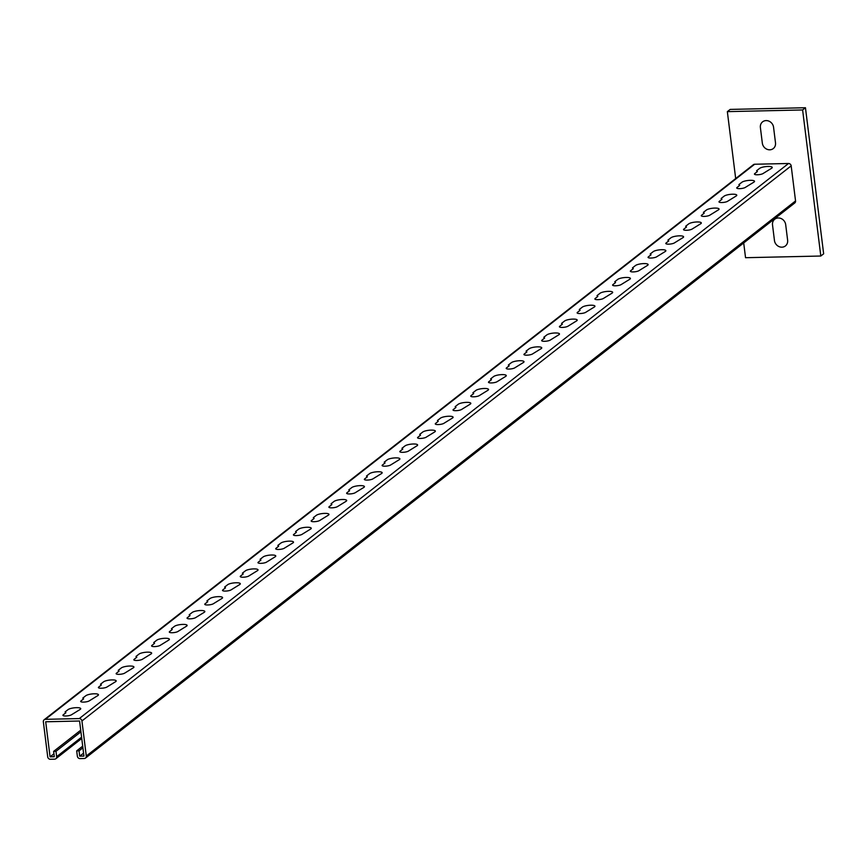 <?xml version="1.0" encoding="UTF-8"?>
<svg xmlns="http://www.w3.org/2000/svg" width="867" height="867" viewBox="0 0 867 867"><rect width="100%" height="100%" fill="white"/><g stroke="black" fill="none" stroke-linecap="round" stroke-linejoin="round"><path stroke-width="1.3" d="M756.588 170.745L759.6 168.393A6.578 1.626 172.9 0 1 768.021 166.453A6.578 1.626 172.9 0 1 771.836 168.111L763.209 173.433A4.563 1.127 172.9 0 1 757.39 174.776A4.563 1.127 172.9 0 1 754.745 173.617L757.4 171.536L756.588 170.745M738.857 184.628L741.87 182.265A6.578 1.626 172.9 0 1 750.291 180.325A6.578 1.626 172.9 0 1 754.106 181.994L745.479 187.305A4.563 1.127 172.9 0 1 739.649 188.648A4.563 1.127 172.9 0 1 737.015 187.5L739.67 185.419L738.857 184.628M721.127 198.5L724.14 196.148A6.578 1.626 172.9 0 1 732.561 194.208A6.578 1.626 172.9 0 1 736.376 195.866L727.749 201.187A4.563 1.127 172.9 0 1 721.918 202.531A4.563 1.127 172.9 0 1 719.285 201.372L721.94 199.291L721.127 198.5M703.397 212.382L706.41 210.02A6.578 1.626 172.9 0 1 714.831 208.08A6.578 1.626 172.9 0 1 718.635 209.749L710.019 215.059A4.563 1.127 172.9 0 1 704.188 216.403A4.563 1.127 172.9 0 1 701.555 215.254L704.21 213.174L703.397 212.382M685.667 226.254L688.68 223.903A6.578 1.626 172.9 0 1 697.101 221.963A6.578 1.626 172.9 0 1 700.904 223.621L692.289 228.942A4.563 1.127 172.9 0 1 686.458 230.286A4.563 1.127 172.9 0 1 683.825 229.126L686.48 227.046L685.667 226.254M667.926 240.137L670.95 237.775A6.578 1.626 172.9 0 1 679.37 235.835A6.578 1.626 172.9 0 1 683.174 237.504L674.559 242.814A4.563 1.127 172.9 0 1 668.728 244.158A4.563 1.127 172.9 0 1 666.084 243.009L668.75 240.928L667.926 240.137M650.196 254.009L653.209 251.658A6.578 1.626 172.9 0 1 661.629 249.707A6.578 1.626 172.9 0 1 665.444 251.376L656.828 256.697A4.563 1.127 172.9 0 1 650.998 258.041A4.563 1.127 172.9 0 1 648.353 256.881L651.019 254.8L650.196 254.009M632.466 267.892L635.478 265.53A6.578 1.626 172.9 0 1 643.899 263.59A6.578 1.626 172.9 0 1 647.714 265.259L639.098 270.569A4.563 1.127 172.9 0 1 633.268 271.913A4.563 1.127 172.9 0 1 630.623 270.764L633.289 268.683L632.466 267.892M614.736 281.764L617.748 279.402A6.578 1.626 172.9 0 1 626.169 277.462A6.578 1.626 172.9 0 1 629.984 279.131L621.357 284.452A4.563 1.127 172.9 0 1 615.537 285.796A4.563 1.127 172.9 0 1 612.893 284.636L615.559 282.555L614.736 281.764M597.005 295.647L600.018 293.284A6.578 1.626 172.9 0 1 608.439 291.345A6.578 1.626 172.9 0 1 612.254 293.013L603.627 298.324A4.563 1.127 172.9 0 1 597.797 299.668A4.563 1.127 172.9 0 1 595.163 298.519L597.818 296.438L597.005 295.647M579.275 309.519L582.288 307.156A6.578 1.626 172.9 0 1 590.709 305.217A6.578 1.626 172.9 0 1 594.524 306.885L585.897 312.207A4.563 1.127 172.9 0 1 580.066 313.551A4.563 1.127 172.9 0 1 577.433 312.391L580.088 310.31L579.275 309.519M561.545 323.402L564.558 321.039A6.578 1.626 172.9 0 1 572.979 319.099A6.578 1.626 172.9 0 1 576.783 320.768L568.167 326.079A4.563 1.127 172.9 0 1 562.336 327.423A4.563 1.127 172.9 0 1 559.703 326.274L562.358 324.193L561.545 323.402M543.815 337.274L546.828 334.911A6.578 1.626 172.9 0 1 555.248 332.971A6.578 1.626 172.9 0 1 559.052 334.64L550.437 339.962A4.563 1.127 172.9 0 1 544.606 341.305A4.563 1.127 172.9 0 1 541.973 340.146L544.628 338.065L543.815 337.274M526.074 351.157L529.098 348.794A6.578 1.626 172.9 0 1 537.518 346.854A6.578 1.626 172.9 0 1 541.322 348.523L532.706 353.834A4.563 1.127 172.9 0 1 526.876 355.177A4.563 1.127 172.9 0 1 524.232 354.029L526.898 351.948L526.074 351.157M508.344 365.029L511.357 362.666A6.578 1.626 172.9 0 1 519.777 360.726A6.578 1.626 172.9 0 1 523.592 362.395L514.976 367.716A4.563 1.127 172.9 0 1 509.146 369.06A4.563 1.127 172.9 0 1 506.501 367.901L509.167 365.82L508.344 365.029M490.614 378.912L493.626 376.549A6.578 1.626 172.9 0 1 502.047 374.609A6.578 1.626 172.9 0 1 505.862 376.278L497.246 381.588A4.563 1.127 172.9 0 1 491.416 382.932A4.563 1.127 172.9 0 1 488.771 381.783L491.437 379.703L490.614 378.912M472.883 392.784L475.896 390.421A6.578 1.626 172.9 0 1 484.317 388.481A6.578 1.626 172.9 0 1 488.132 390.15L479.516 395.471A4.563 1.127 172.9 0 1 473.685 396.815A4.563 1.127 172.9 0 1 471.041 395.655L473.707 393.575L472.883 392.784M455.153 406.666L458.166 404.304A6.578 1.626 172.9 0 1 466.587 402.364A6.578 1.626 172.9 0 1 470.402 404.033L461.775 409.343A4.563 1.127 172.9 0 1 455.944 410.687A4.563 1.127 172.9 0 1 453.311 409.538L455.966 407.457L455.153 406.666M437.423 420.538L440.436 418.176A6.578 1.626 172.9 0 1 448.857 416.236A6.578 1.626 172.9 0 1 452.672 417.905L444.045 423.226A4.563 1.127 172.9 0 1 438.214 424.57A4.563 1.127 172.9 0 1 435.581 423.41L438.236 421.329L437.423 420.538M419.693 434.421L422.706 432.059A6.578 1.626 172.9 0 1 431.127 430.119A6.578 1.626 172.9 0 1 434.941 431.788L426.315 437.098A4.563 1.127 172.9 0 1 420.484 438.442A4.563 1.127 172.9 0 1 417.851 437.293L420.506 435.212L419.693 434.421M774.459 240.517L772.519 224.932A7.088 6.351 52 0 1 778.252 217.975A7.088 6.351 52 0 1 785.686 224.64L787.626 240.224A7.088 6.351 52 0 1 781.893 247.182A7.088 6.351 52 0 1 774.459 240.517M762.331 143.131L760.392 127.557A7.088 6.351 52 0 1 766.125 120.589A7.088 6.351 52 0 1 773.559 127.254L775.499 142.838A7.088 6.351 52 0 1 769.766 149.807A7.088 6.351 52 0 1 762.331 143.131M401.963 448.293L404.976 445.931A6.578 1.626 172.9 0 1 413.396 443.991A6.578 1.626 172.9 0 1 417.2 445.66L408.585 450.981A4.563 1.127 172.9 0 1 402.754 452.325A4.563 1.127 172.9 0 1 400.12 451.165L402.776 449.084L401.963 448.293M384.222 462.176L387.246 459.813A6.578 1.626 172.9 0 1 395.666 457.874A6.578 1.626 172.9 0 1 399.47 459.543L390.854 464.853A4.563 1.127 172.9 0 1 385.024 466.197A4.563 1.127 172.9 0 1 382.39 465.048L385.046 462.956L384.222 462.176M366.492 476.048L369.505 473.685A6.578 1.626 172.9 0 1 377.936 471.746A6.578 1.626 172.9 0 1 381.74 473.415L373.124 478.736A4.563 1.127 172.9 0 1 367.294 480.08A4.563 1.127 172.9 0 1 364.649 478.92L367.315 476.839L366.492 476.048M348.762 489.92L351.774 487.568A6.578 1.626 172.9 0 1 360.195 485.628A6.578 1.626 172.9 0 1 364.01 487.297L355.394 492.608A4.563 1.127 172.9 0 1 349.564 493.952A4.563 1.127 172.9 0 1 346.919 492.803L349.585 490.711L348.762 489.92M331.031 503.803L334.044 501.44A6.578 1.626 172.9 0 1 342.465 499.5A6.578 1.626 172.9 0 1 346.28 501.169L337.664 506.491A4.563 1.127 172.9 0 1 331.833 507.834A4.563 1.127 172.9 0 1 329.189 506.675L331.855 504.594L331.031 503.803M313.301 517.675L316.314 515.323A6.578 1.626 172.9 0 1 324.735 513.383A6.578 1.626 172.9 0 1 328.55 515.052L319.923 520.363A4.563 1.127 172.9 0 1 314.092 521.706A4.563 1.127 172.9 0 1 311.459 520.558L314.114 518.466L313.301 517.675M295.571 531.558L298.584 529.195A6.578 1.626 172.9 0 1 307.005 527.255A6.578 1.626 172.9 0 1 310.82 528.924L302.193 534.245A4.563 1.127 172.9 0 1 296.362 535.589A4.563 1.127 172.9 0 1 293.729 534.43L296.384 532.349L295.571 531.558M277.841 545.43L280.854 543.078A6.578 1.626 172.9 0 1 289.275 541.138A6.578 1.626 172.9 0 1 293.089 542.807L284.463 548.117A4.563 1.127 172.9 0 1 278.632 549.461A4.563 1.127 172.9 0 1 275.999 548.302L278.654 546.221L277.841 545.43M260.111 559.313L263.124 556.95A6.578 1.626 172.9 0 1 271.544 555.01A6.578 1.626 172.9 0 1 275.348 556.679L266.733 562A4.563 1.127 172.9 0 1 260.902 563.344A4.563 1.127 172.9 0 1 258.268 562.184L260.924 560.104L260.111 559.313M242.381 573.185L245.394 570.833A6.578 1.626 172.9 0 1 253.814 568.893A6.578 1.626 172.9 0 1 257.618 570.562L249.002 575.872A4.563 1.127 172.9 0 1 243.172 577.216A4.563 1.127 172.9 0 1 240.538 576.056L243.194 573.976L242.381 573.185M224.64 587.067L227.663 584.705A6.578 1.626 172.9 0 1 236.084 582.765A6.578 1.626 172.9 0 1 239.888 584.434L231.272 589.755A4.563 1.127 172.9 0 1 225.442 591.088A4.563 1.127 172.9 0 1 222.797 589.939L225.463 587.859L224.64 587.067M206.91 600.939L209.922 598.588A6.578 1.626 172.9 0 1 218.343 596.648A6.578 1.626 172.9 0 1 222.158 598.317L213.542 603.627A4.563 1.127 172.9 0 1 207.712 604.971A4.563 1.127 172.9 0 1 205.067 603.811L207.733 601.731L206.91 600.939M189.179 614.822L192.192 612.46A6.578 1.626 172.9 0 1 200.613 610.52A6.578 1.626 172.9 0 1 204.428 612.189L195.812 617.51A4.563 1.127 172.9 0 1 189.981 618.843A4.563 1.127 172.9 0 1 187.337 617.694L190.003 615.613L189.179 614.822M171.449 628.694L174.462 626.342A6.578 1.626 172.9 0 1 182.883 624.403A6.578 1.626 172.9 0 1 186.698 626.072L178.071 631.382A4.563 1.127 172.9 0 1 172.251 632.726A4.563 1.127 172.9 0 1 169.607 631.566L172.262 629.485L171.449 628.694M153.719 642.577L156.732 640.214A6.578 1.626 172.9 0 1 165.153 638.275A6.578 1.626 172.9 0 1 168.967 639.944L160.341 645.265A4.563 1.127 172.9 0 1 154.51 646.598A4.563 1.127 172.9 0 1 151.877 645.449L154.532 643.368L153.719 642.577M135.989 656.449L139.002 654.097A6.578 1.626 172.9 0 1 147.423 652.157A6.578 1.626 172.9 0 1 151.237 653.826L142.611 659.137A4.563 1.127 172.9 0 1 136.78 660.481A4.563 1.127 172.9 0 1 134.147 659.321L136.802 657.24L135.989 656.449M118.259 670.332L121.272 667.969A6.578 1.626 172.9 0 1 129.692 666.029A6.578 1.626 172.9 0 1 133.496 667.698L124.881 673.009A4.563 1.127 172.9 0 1 119.05 674.353A4.563 1.127 172.9 0 1 116.416 673.204L119.072 671.123L118.259 670.332M100.529 684.204L103.541 681.852A6.578 1.626 172.9 0 1 111.962 679.912A6.578 1.626 172.9 0 1 115.766 681.581L107.15 686.892A4.563 1.127 172.9 0 1 101.32 688.235A4.563 1.127 172.9 0 1 98.686 687.076L101.341 684.995L100.529 684.204M82.788 698.087L85.811 695.724A6.578 1.626 172.9 0 1 94.232 693.784A6.578 1.626 172.9 0 1 98.036 695.453L89.42 700.764A4.563 1.127 172.9 0 1 83.59 702.107A4.563 1.127 172.9 0 1 80.945 700.959L83.611 698.878L82.788 698.087M65.058 711.959L68.07 709.607A6.578 1.626 172.9 0 1 76.491 707.667A6.578 1.626 172.9 0 1 80.306 709.336L71.69 714.646A4.563 1.127 172.9 0 1 65.859 715.99A4.563 1.127 172.9 0 1 63.215 714.831L65.881 712.75L65.058 711.959M50.373 759.264L54.61 759.167A2.536 2.265 -128 0 0 56.658 756.685L55.987 751.321L53.635 751.375L54.307 756.728L50.069 756.826L45.702 721.767L79.58 721.019L83.936 756.078L79.71 756.165L79.038 750.811L76.686 750.865L77.358 756.219A2.536 2.265 -128 0 0 80.013 758.603L84.24 758.506A2.536 2.265 -128 0 0 86.288 756.024L81.931 720.965A2.536 2.265 -128 0 0 79.276 718.58L45.398 719.339A2.536 2.265 -128 0 0 43.35 721.821L47.718 756.88A2.536 2.265 -128 0 0 50.373 759.264M85.497 758.072L794.757 202.976A2.536 2.265 -128 0 0 795.548 200.927L791.181 165.868A2.536 2.265 -128 0 0 788.526 163.495L754.658 164.242A2.536 2.265 -128 0 0 753.401 164.687L44.141 719.773M79.71 756.165L83.579 753.141M82.907 747.788L79.038 750.811M82.701 746.151L76.686 750.865M50.069 756.826L53.938 753.802M80.718 730.187L53.635 751.375M80.924 731.813L55.987 751.321M743.702 242.933L745.544 257.705L820.811 256.025L802.614 109.957L727.348 111.637L735.682 178.548M727.348 111.637L730.187 109.415L805.454 107.736L823.65 253.803L820.811 256.025M802.614 109.957L805.454 107.736M795.548 200.927L86.288 756.024M81.931 720.965L791.181 165.868M788.526 163.495L79.276 718.58M45.398 719.339L754.658 164.242M81.585 737.167L56.658 756.685M81.747 738.467L55.867 758.723"/></g></svg>

